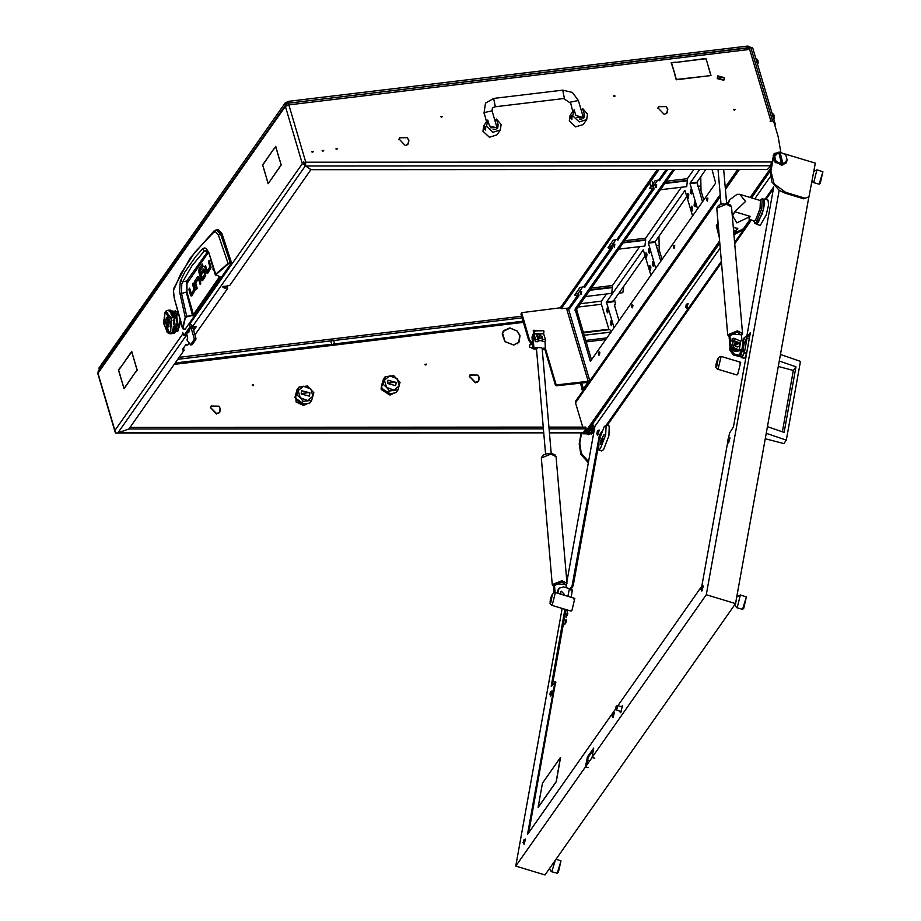<?xml version="1.0" encoding="UTF-8"?>
<svg xmlns="http://www.w3.org/2000/svg" width="921" height="921" viewBox="0 0 921 921"><rect width="100%" height="100%" fill="white"/><g stroke="black" fill="none" stroke-linecap="round" stroke-linejoin="round"><path stroke-width="1.38" d="M185.593 345.076L187.516 345.076L189.116 343.222M185.651 344.995L188.08 344.696L185.869 344.696L182.37 349.669L183.417 350.084L183.152 348.552M733.68 109.795L735.234 109.611L733.761 109.208L734.659 110.462M337.477 148.718L335.923 148.914L337.477 148.718M336.902 149.57L335.912 148.88M313.313 151.631L311.759 151.815L313.313 151.631M312.737 152.483L311.747 151.792M323.674 150.388L322.12 150.572L323.674 150.388M323.098 151.24L322.108 150.549M440.768 116.645L441.758 117.335M440.779 116.679L442.333 116.483L440.779 116.679M252.216 385.105L253.77 384.92L252.296 384.529L253.194 385.772M424.811 364.325L425.801 365.015M426.377 364.163L424.823 364.348L426.377 364.163M613.374 95.911L614.929 95.726L614.848 96.314L613.374 95.888L614.353 96.578M310.987 169.602L229.766 285.36L222.686 286.915L224.321 288.054L226.992 288.043L226.704 286.35L227.533 288.169M223.458 286.316L226.704 286.35M407.439 138.081L408.636 140.165L408.153 143.618L405.562 145.46L408.383 143.791L408.889 140.13L407.439 138.081M408.417 143.169L408.061 144.183M666.344 106.951L667.541 109.023L667.057 112.489L664.455 114.319L667.288 112.65L667.794 109L666.344 106.951M667.322 112.028L666.965 113.041M219.866 411.595L219.509 412.608M219.071 406.368L220.073 408.602L219.589 412.055L216.919 413.644L219.82 412.217L220.338 408.567L218.933 406.575M478.77 380.465L478.413 381.478M477.976 375.227L478.978 377.46L478.494 380.914L475.823 382.503L478.724 381.075L479.242 377.426L477.838 375.434M517.452 331.583L519.72 335.486L518.834 341.864L513.883 345.041L519.064 342.025L519.985 335.463L517.452 331.583M519.513 340.643L518.765 342.428M530.036 344.661L529.471 346.964L533.708 348.955M667.057 112.489L666.136 113.72M658.285 106.951L659.125 106.272M658.124 107.63L658.78 106.675L666.332 106.594L658.55 106.514L658.285 107.699L658.78 106.675M408.153 143.618L407.232 144.862M399.38 138.092L400.221 137.402M399.219 138.772L399.875 137.816L407.427 137.724L399.645 137.655L399.38 138.829L399.875 137.816M747.15 48.214L747.794 47.282L747.944 49.642L288.826 104.856L305.795 162.165L771.326 161.969L770.877 165.757L767.377 169.487L311.079 169.671L305.473 165.757L303.642 161.601L304.241 164.537L305.427 165.838L192.742 326.264L189.473 323.19M592.514 432.433L593.711 430.637M502.601 333.367L505.088 341.541L513.63 345.076L504.904 341.703L502.198 333.932M502.406 333.034L503.384 331.007L509.935 327.899L517.441 331.226L509.969 328.152L503.614 331.169L502.67 333.137L503.614 331.169M216.665 413.667L210.495 407.404L216.481 413.943M470.228 375.112L477.78 375.02L469.998 374.951L469.56 376.056M475.57 382.537L469.399 376.263L475.374 382.802M211.323 406.253L218.876 406.161L211.093 406.08L210.656 407.197M583.258 432.755L592.456 432.513L593.895 430.015M588.392 431.891L590.211 432.513M592.733 423.729L593.066 425.652M583.292 389.422L581.485 389.641L582.314 389.456L580.368 382.86M584.478 432.939L584.098 431.661M582.751 427.102L575.556 402.834L575.786 400.957L720.199 194.527M676.002 62.352L706.004 58.483L707.293 62.812L705.82 58.76L676.002 62.352M675.012 75.418L676.475 79.471L706.372 76.144L676.29 79.759L675.012 75.418M675.197 75.131L671.225 62.663L675.669 62.121L671.559 62.881L675.197 75.131M706.626 76.109L710.736 75.349L707.374 63.065L711.07 75.58L706.626 76.109M664.191 114.354L657.962 107.838L664.191 114.354M405.286 145.495L399.058 138.967L405.286 145.495M771.74 163.938L771.326 161.969M771.798 120.996L770.037 121.204L772.627 120.893L773.744 121.641L778.141 136.481L780.743 152.023M770.877 121.019L748.923 46.902L747.794 47.282M543.39 428.818L128.928 428.99L118.325 432.732L543.712 432.548M548.939 427.114L585.825 427.102L586.101 428.795L583.062 432.812L549.423 432.835M586.101 428.795L549.077 428.818M194.941 334.922L227.579 288.457L226.992 288.043M543.252 427.125L130.057 427.298M183.267 348.391L183.958 350.21M195.114 326.264L193.191 329.004M263.936 169.602L268.126 183.337L269.611 181.575L268.115 183.716L264.051 169.591M274.297 148.684L275.724 146.289L279.811 160.519L275.713 146.669L274.297 148.684M120.006 367.974L118.671 370.242L122.689 384.218L118.51 370.115L120.006 367.974M122.758 384.471L124.059 388.432L135.537 372.084L124.047 388.812L122.884 384.46M132.946 355.725L131.645 351.764L120.167 368.101L131.657 351.385L132.946 355.725M132.935 356.105L137.194 370.081L135.698 372.211L137.033 369.954L133.05 356.082M279.892 160.772L281.262 164.986L269.692 181.46L281.101 164.859L280.007 160.761M263.947 169.234L262.577 165.02L274.136 148.546L262.738 165.147L263.947 169.234M190.071 326.725L184.016 335.336L185.743 335.129L191.798 326.518L190.071 326.725L189.45 323.236M304.241 164.537L302.33 163.719L285.36 106.41L97.971 373.189L114.941 430.487L183.037 333.563L182.692 332.423L184.016 335.336M583.281 432.939L582.705 433.768L590.154 433.768L590.741 432.939M310.999 169.706L305.427 165.838M193.629 330.489L196.346 326.518L192.742 326.264M187.205 335.797L186.054 335.797L117.876 432.835L115.609 433.066L115.125 432.041L97.845 373.684L98.236 371.244L97.845 373.684M183.763 348.645L184.004 350.498L128.882 428.967L117.876 432.835M184.05 350.337L183.417 350.084M521.597 316.214L179.169 357.394M522.092 317.895L177.822 359.294M748.923 46.902L750.765 47.339L772.558 120.904M532.66 344.362L529.287 339.4L521.643 312.645L560.854 307.695M210.828 406.518L211.657 405.839M219.589 412.055L218.668 413.299M469.733 375.377L470.562 374.697M478.494 380.914L477.573 382.157M518.834 341.864L517.349 343.729M503.108 331.422L504.524 330.121M593.262 431.719L590.154 433.768M582.705 433.768L582.544 432.812M581.635 382.71L583.477 388.938L588.047 382.031M588.128 382.307L556.491 385.738L555.375 384.99L555.962 384.161L545.324 348.253M555.962 384.161L557.067 384.909L556.491 385.738M589.106 381.144L557.067 384.909M583.477 388.938L582.314 389.456M555.375 384.99L544.737 349.082M532.775 345.732L528.712 340.229L520.975 314.119L521.643 312.645M184.488 335.359L186.054 335.797M286.788 103.52L285.637 104.476L285.36 106.41L288.826 104.856L287.617 103.29L746.735 48.065L747.944 49.642M725.264 187.32L737.779 169.499M586.263 432.939L719.785 242.868M751.409 197.842L770.543 170.592M584.536 433.146L719.612 240.865M750.097 197.451L771.096 167.564M286.742 103.532L286.512 104.66L287.617 103.29M117.669 432.905L118.325 432.732M210.759 407.496L210.402 408.015M469.664 376.355L469.307 376.873M399.323 139.059L398.954 139.578M658.227 107.93L657.859 108.448M114.941 430.487L115.125 432.041M589.256 430.487L591.743 431.189M592.733 431.189L593.389 431.189M594.552 428.518L594.379 427.816M589.808 431.189L588.876 432.513M219.647 276.576L193.145 314.855L186.733 316.387L181.402 293.154L181.794 283.875L182.68 281.826L186.79 281.032L207.904 251.306M180.654 280.203L182.68 281.826L192.005 265.72L204.439 250.857L202.551 249.027L195.897 256.291L184.948 271.879L180.228 281.296L179.618 291.819L185.259 317.25L182.45 328.337L174.196 297.897L173.539 290.599L180.735 273.813L194.93 252.216L213.73 232.276L215.572 231.701L218.392 234.97L221.926 233.6L231.539 262.704L185.259 329.188L183.797 329.165M214.777 230.549L218.093 229.387L221.926 233.6M183.026 328.878L185.259 329.188M210.978 267.677L208.86 270.67L207.133 270.878L205.521 265.559L204.715 266.699L205.82 266.56M207.72 270.809L208.307 272.524M198.971 277.129L196.3 281.976L194.573 282.229L194.826 284.094L195.931 283.967M195.068 290.299L192.915 293.269M191.81 293.431L192.397 295.146M204.83 271.384L203.691 271.499L201.434 274.7L200.743 272.374L203.76 269.013L205.441 273.433L205.395 276.645M204.243 269.646L202.689 272.904M202.505 278.223L203.081 279.961M202.862 265.662L200.433 270.164M216.09 229.813L220.522 233.888L230.285 262.681L231.539 262.704M218.392 234.97L228.109 263.348L230.285 262.681L230.204 263.314L231.516 263.337M228.558 263.774L228.109 263.348L215.261 274.539L220.027 276.703L215.905 274.688L228.558 263.774L230.204 263.314M183.947 329.165L182.968 328.67L185.42 316.997L193.64 315.224L220.027 276.703M207.973 271.649L206.246 271.856L207.075 273.376L207.812 273.215L210.978 267.631L209.136 260.401L208.33 261.541L209.435 261.414M206.246 271.856L204.715 266.699M208.894 270.636L207.167 270.843L209.85 267.021L210.944 266.883M210.897 266.583L209.861 266.699L208.33 261.541M212.67 266.273L210.472 259.054M213.073 267.597L213.039 269.692L213.937 270.475M199.558 278.844L198.383 279.017L195.689 282.839L197.209 288.319L196.415 289.459L194.826 284.094M199.558 278.879L198.452 279.005M196.737 280.318L195.01 280.525L194.573 282.229M195.01 280.525L197.67 276.737L198.637 276.622M198.418 278.982L200.03 284.301L200.836 283.161L199.304 278.004L198.476 276.473L197.67 276.737M198.499 279.144L199.604 279.017M192.063 294.271L190.336 294.478L191.165 296.009L191.902 295.837L195.068 290.253L193.226 283.035L192.431 284.175L193.525 284.036M190.336 294.478L188.805 289.321L189.91 289.182M188.805 289.321L189.611 288.181L191.234 293.5L193.951 289.643L195.033 289.516M192.984 293.258L191.257 293.465M194.999 289.206L193.951 289.332L192.431 284.175M205.602 274.147L204.554 274.274L203.771 271.66L204.876 271.534M200.743 272.374L202.47 272.167M203 269.162L203.817 269.059M205.176 275.932L203.449 276.139L204.14 278.453L205.682 275.195M203.449 276.139L205.636 274.435M201.952 278.269L203.414 278.096L201.952 278.269L203.011 276.761L203.702 279.075L202.539 280.732M202.793 279.201L201.066 279.408L201.826 280.813M201.066 279.408L198.994 272.397L200.087 272.259M200.824 268.552L199.097 268.759L198.994 272.397M199.097 268.759L202.39 264.074L203.081 266.388L199.811 271.039L201.929 278.292M174.253 298.128L173.378 292.222L173.931 288.077L189.922 258.329L214.098 230.872L213.73 232.276M173.931 288.077L173.885 288.987M182.968 328.67L174.196 297.897M215.905 274.688L208.825 252.607L215.238 274.78L216.113 275.344M179.894 293.787L186.284 292.222L192.593 315.753M204.83 271.361L203.771 271.66M208.825 252.607L205.924 248.233L204.209 248.002L202.551 249.027M193.64 315.224L186.998 291.899L186.986 283.553L208.227 252.63L204.439 250.857L206.765 249.982L208.676 253.194M187.757 281.768L186.79 281.032L186.284 292.222L186.998 291.899M186.629 333.863L187.711 337.477L186.998 339.964L190.543 344.822L194.147 339.676L194.193 338.421L191.004 327.646M190.543 344.822L192.259 344.615L195.874 339.469L194.147 339.676M194.193 338.421L195.92 338.214L192.374 326.241M195.92 338.214L195.874 339.469M717.931 78.17L723.975 77.433L717.931 78.17M724.251 77.594L723.894 80.185L717.355 78.423L717.712 75.833L724.251 77.594M717.643 75.948L717.206 78.63L723.825 80.277M539.418 337.926L539.913 333.828L539.418 337.926M539.821 333.632L541.836 337.708L539.222 338.537L537.208 334.461L543.62 333.575L545.451 339.642L545.071 341.541L542.285 341.507L542.17 336.948M537.714 338.352L538.935 338.951L541.686 337.915M543.62 333.575L544 331.514L543.171 330.524L535.17 330.662L533.892 333.736L535.723 339.803L535.343 341.714L533.271 330.57M537.806 341.587L538.278 339.757L536.828 336.188L537.208 334.461M542.216 336.43L542.423 341.587M543.298 330.708L535.285 330.846M542.791 330.535L540.293 330.57M538.382 340.666L541.767 340.425L542.285 341.507L541.652 340.597L538.382 340.862M535.723 330.651L533.938 330.179L533.201 331.042L535.331 341.334L533.777 333.552L535.17 330.662M542.078 340.839L542.745 340.666M543.171 330.524L543.851 330.938M189.219 330.19L188.851 332.377L187.7 332.331M188.575 332.619L189.427 329.891M302.376 393.394L309.283 392.553L302.376 393.394M309.859 392.864L309.41 396.099L301.225 393.912L301.674 390.677L309.859 392.864M388.685 383.009L395.581 382.18L388.685 383.009M396.157 382.491L395.708 385.726L387.534 383.527L387.983 380.292L396.157 382.491M307.649 403.502L303.757 405.505L296.078 402.028L295.699 394.257M307.027 403.605L304.483 404.48L295.457 398.091M393.946 393.117L390.055 395.132L381.294 389.641L382.019 388.604L390.78 394.096L393.336 393.232M381.996 383.873L381.041 388.8L381.962 388.685M381.041 388.8L381.755 387.706M386.555 387.35L393.969 390.17L399.254 385.818L397.135 378.669L389.721 375.849L384.425 380.189L386.555 387.35L383.148 384.345L385.266 376.677L393.739 375.653L400.094 382.307L397.976 389.974L389.502 390.988L386.555 387.35M385.266 376.677L383.378 379.36L381.271 387.027L384.218 390.665L387.626 393.681L391.632 393.486L396.088 392.657L397.976 389.974M387.626 393.681L389.502 390.988M381.271 387.027L383.148 384.345M300.246 397.734L307.66 400.543L312.956 396.203L310.838 389.042L303.423 386.233L298.128 390.573L300.246 397.734L296.85 394.718L298.968 387.05L307.441 386.037L313.796 392.68L311.678 400.347L303.205 401.372L300.246 397.734M298.968 387.05L297.08 389.733L294.962 397.4L297.92 401.049L301.317 404.054L305.335 403.859L309.79 403.041L311.678 400.347M301.317 404.054L303.205 401.372M294.962 397.4L296.85 394.718M582.533 114.503L583.695 115.505L583.292 118.003M583.695 115.505L584.421 114.469L583.972 117.704L575.798 115.505L574.082 109.726L572.77 115.873L579.148 121.906L586.677 119.603L587.448 114.112L582.705 108.678L581.37 110.589M571.331 115.862L571.86 119.592L572.045 116.909L571.239 115.862L570.882 118.567L571.688 119.615M573.541 110.382L570.053 115.344L569.282 120.847L575.648 126.879L583.189 124.577L586.677 119.603M584.421 114.469L582.705 108.678M496.235 124.888L497.398 125.889L496.995 128.387M497.398 125.889L498.123 124.853L497.674 128.088L489.488 125.889L487.773 120.098L486.472 126.258L492.839 132.29L500.379 129.988L501.139 124.485L496.407 119.062L495.072 120.962M485.033 126.246L485.563 129.965L485.747 127.282L484.941 126.246L484.584 128.94L485.39 129.988M487.244 120.755L483.744 125.728L482.984 131.219L489.35 137.264L496.88 134.95L500.379 129.988M498.123 124.853L496.407 119.062M496.903 127.179L492.079 110.865L484.124 112.546L486.472 121.848M176.084 330.973L177.707 331.491L180.643 322.223M177.707 331.491L180.528 321.82M177.995 312.783L175.232 310.861L173.77 311.747M178.064 313.048L175.232 310.861M177.385 315.017L177.523 314.165L174.748 313.036M176.728 329.488L177.442 329.614M176.717 329.534L177.396 329.626L180.009 323.685M179.514 321.187L178.467 327.911M175.37 312.749L174.725 313.002M179.825 323.628L179.491 321.026M176.809 329.223L178.225 328.279L176.487 313.854L174.898 313.278M164.974 312.53L163.627 322.718L167.219 332.193L170.707 331.894L171.179 317.446L164.974 312.53M166.206 310.907L165.481 311.735M167.91 332.838L170.109 333.828M171.041 333.46L169.971 333.678L170.834 333.736M171.133 333.367L171.905 332.631M174.76 332.757L175.404 331.756M174.23 332.965L174.771 332.654M174.368 333.103L173.413 333.437M175.128 332.412L175.404 331.825M172.929 333.494L174.046 333.229M174.219 333.011L174.771 332.711M176.371 329.188L176.026 330.432L176.348 329.073M174.173 332.78L173.562 333.252L174.173 332.723M172.791 312.161L172.561 311.01M173.355 312.541L172.688 311.586L173.39 312.772L173.252 311.298M172.941 313.543L172.768 312.058M173.482 314.003L172.872 312.818L173.505 314.234L173.459 312.633M173.033 315.166L172.941 313.416M173.539 315.707L172.998 314.326L173.539 315.938L173.585 314.119M173.493 317.607L173.033 316.064L173.482 317.757M172.089 311.655L171.145 310.469L171.962 311.079M172.273 312.887L172.077 311.563M172.895 317.676L172.434 316.133L172.883 317.826M172.4 314.395L172.262 312.772M171.594 312.311L171.271 311.16M171.743 313.681L171.571 312.207M172.342 315.857L172.296 314.28M174.138 313.393L174.034 312.403M174.679 313.854L174.069 312.668L174.771 313.785M174.23 315.028L174.138 313.278M174.737 315.569L174.196 314.176L174.737 315.788L174.783 313.98M173.839 320.934L173.39 319.955L173.873 320.761M173.459 323.052L173.528 324.745L173.39 322.903M174.53 319.483L174.173 317.837L174.506 319.645M174.138 315.592L174.219 314.878M170.42 310.458L169.717 310.193L170.431 310.504M170.189 311.367L169.349 310.676L170.166 311.298M169.637 310.112L168.992 310.193L169.936 310.838L169.499 310.124M170.397 312.449L170.074 311.31M170.949 312.829L170.673 311.229M168.52 310.342L167.818 310.342L168.508 310.319M168.854 310.204L167.714 310.354M168.739 310.711L169.452 311.31L168.635 310.722M171.018 310.389L170.316 310.124L171.03 310.423M171.72 315.051L171.145 313.75L171.732 315.281L171.732 313.566M175.036 328.555L174.748 329.891L175.002 328.429M174.081 330.202L173.678 331.33L174.057 330.086M175.876 326.402L176.026 327.439M176.659 321.625L176.245 320.646L176.694 321.464M174.656 326.851L174.472 328.348L174.61 326.702M176.625 321.302L176.383 319.599L176.59 321.441M173.839 328.693L173.539 330.04L173.804 328.567M174.656 322.903L174.265 321.913L174.691 322.73M174.829 315.845L175.289 317.388L174.84 315.696M174.633 322.58L174.437 320.865L174.587 322.718M175.013 323.881L175.013 325.55L174.955 323.743M172.331 333.563L173.229 333.448M171.133 333.701L172.031 333.586M173.378 333.414L172.78 333.483M172.308 333.321L172.975 332.918L172.308 333.31M173.102 331.951L173.551 330.938L173.113 332.032M170.489 333.747L171.122 333.414M167.115 310.423L166.16 310.93M172.929 310.953L177.223 321.084L175.888 331.272M175.508 331.859L175.485 331.203M173.229 321.13L173.148 320.554M174.057 326.92L174.23 327.657M174.265 327.795L174.403 328.498M176.095 327.289L176.21 328.279M176.452 326.633L176.625 327.369M176.233 328.406L176.441 329.614M175.255 326.771L175.427 327.508M174.437 328.624L174.553 329.281M175.462 327.646L175.865 329.868M174.576 329.407L174.783 331.295M175.393 331.307L174.599 326.656M174.737 316.317L174.737 315.707M175.335 316.076L175.335 314.924M173.263 326.287L174.207 332.147M171.145 313.75L170.972 312.933M171.087 314.234L171.133 313.635M171.743 315.822L171.732 315.189M172.929 316.525L172.929 315.04M173.206 328.636L173.609 332.239M173.079 328.026L173.229 328.774M176.694 314.061L177.419 314.844M172.791 329.66L173.01 332.205M172.354 331.076L172.411 332.389M169.004 326.437L167.185 317.538L166.505 318.01L168.313 326.909L169.004 326.437M167.231 317.538L166.586 317.998L168.359 326.909M168.992 332.539L170.581 331.479L171.536 319.645L166.597 311.897L165.009 312.956L164.065 324.802L168.992 332.539L170.5 331.491L171.444 319.645L166.597 311.897M167.864 315.938L171.007 326.92L167.898 313.693L166.885 314.326L171.018 326.817M167.898 313.727L166.966 314.326L167.864 316.202M164.571 317.618L167.691 330.708M167.737 328.244L164.502 317.526L167.599 330.754L168.624 330.121L167.645 328.509M567.394 612.016L566.116 617.231L567.394 612.016M566.093 619.257L564.815 624.473L566.093 619.257M739.793 363.024L740.691 362.333L737.756 374.294L736.869 374.985L717.355 369.102L718.253 368.412L721.178 356.45L719.681 356.554L717.597 359.225L716.158 363.553L715.87 367.467L717.355 369.102M573.933 599.145L574.831 598.454L571.895 610.416L571.008 611.107L551.506 605.224L552.393 604.533L555.317 592.571L553.82 592.675L551.737 595.346L550.298 599.675L550.01 603.589L551.506 605.224M808.811 196.91L735.58 603.623L544.99 874.95L515.737 866.12L585.422 766.905L587.448 756.832L588.335 757.097L593.481 749.775L587.552 758.213M620.121 711.265L620.259 712.785L620.777 712.382L622.446 705.555L621.479 706.741M592.364 432.997L588.266 434.712L586.585 433.768M515.737 866.12L562.132 608.436M566.127 586.216L566.3 585.272M566.91 581.83L594.275 429.877M592.053 757.465L585.48 766.825L592.053 757.465L594.736 758.167M594.713 758.259L592.111 757.373L593.688 748.025L587.448 756.832M588.105 767.619L585.48 766.825M597.925 448.458L573.334 585.019L572.897 586.24L572.01 585.975L599.421 434.977L601.747 431.65M600.561 434.873L600.135 436.197M600.308 435.242L599.421 434.977M779.603 152.322L774.388 153.45L773.801 154.279L770.336 171.755L771.844 181.898L779.143 190.325L706.326 594.782L592.111 757.373M594.598 428.104L594.897 426.435L720.222 248.014M754.76 198.855L770.278 176.763M728.407 438.477L729.639 432.835L733.427 426.849L750.385 332.642L747.392 336.303M727.74 442.184L701.802 586.251L617.922 705.67M615.504 709.112L527.503 834.391L554.903 682.196L551.61 686.272M564.78 609.921L551.265 686.168M572.01 585.975L570.18 588.577M606.271 425.203L721.385 261.345M734.624 242.476L750.569 219.785M765.006 199.235L773.709 186.836L746.827 336.177M748.278 336.568L750.166 333.886M773.341 188.897L765.892 199.512M751.455 220.05L734.751 243.846M721.5 262.704L607.158 425.479M571.066 588.841L572.897 586.24M552.381 685.189L565.839 610.439M555.651 682.07L528.758 832.596M620.95 712.117L621.007 711.53M622.366 707.006L622.642 706.488M588.335 757.097L587.909 758.317L587.022 758.052M586.827 764.315L587.909 758.317M779.143 190.325L785.164 193.214L803.791 198.844L808.96 196.703L815.327 163.109L784.761 153.888M735.58 603.623L706.326 594.782M808.96 196.703L803.791 198.844M585.422 766.905L588.082 767.711M593.55 426.032L594.897 426.435M774.388 153.45L770.923 170.926L774.066 183.889L785.751 192.385L804.367 198.015M588.554 461.663L581.255 453.224L579.746 443.093L581.588 432.812M588.358 462.745L580.771 454.26L579.159 443.922L581.163 432.812M555.351 860.191L552.07 870.875L551.172 871.565L549.515 868.515M560.958 860.847L558.345 872.337L557.217 873.246L560.958 860.847L556.042 859.224M551.172 871.565L557.217 873.246M590.188 427.356L591.386 428.76L591.858 426.181L591.029 426.17M591.178 425.939L593.078 428.679M591.535 434.171L592.675 432.548L589.003 433.595M580.898 432.812L581.024 433.561M785.625 154.74L779.88 151.93L785.625 154.74M774.906 154.221L773.663 156.351L774.906 154.221L778.729 152.253L774.63 156.282L774.25 155.522M782.931 164.56L787.064 159.897L786.499 162.372L782.631 164.974L779.58 152.345L778.752 152.368M782.631 164.974L781.238 165.066L775.781 161.854L775.194 162.683L785.912 163.201L786.499 162.372M775.781 161.854L775.689 160.68L781.526 164.652M786.004 155.499L787.064 159.897M782.965 163.926L780.122 152.149M775.194 162.683L773.663 156.351M775.689 160.68L774.63 156.282M778.729 152.253L781.572 164.019M733.968 353.894L733.243 354.93L729.536 349.566L730.261 348.529L733.968 353.894L740.76 355.782M733.243 354.93L741.336 357.026M729.536 349.566L729.973 347.125M746.954 336.165L749.164 336.833L749.234 338.79L747.023 338.122L746.678 336.28M741.992 357.647L744.41 352.616L746.632 353.296L749.234 338.79M746.632 353.296L744.882 358.165L742.153 357.889M744.41 352.616L747.023 338.122M735.384 350.797L736.109 350.855M737.882 350.982L733.358 350.625M732.253 350.233L735.131 351.638L738.147 351.005M735.775 345.018L739.298 343.165L737.744 342.071L735.775 345.018M739.367 343.257L739.54 346.089L737.399 346.998M735.453 346.1L734.9 342.842L737.629 342.036M734.762 343.073L734.463 345.594M742.303 348.472L743.374 349.6L742.245 350.993L731.355 347.678L732.794 347.47L738.93 350.084L741.44 349.612L742.291 348.622L743.328 341.242L742.476 340.494L740.392 340.989L733.968 338.283L732.253 338.675L731.907 341.115L733.634 340.632L737.94 342.128M739.54 346.089L736.915 346.849L733.035 344.88L731.389 345.03L730.986 347.631L742.13 351.154L743.074 350.797M741.209 349.439L739.137 349.945L732.702 347.229L730.986 347.631M742.061 348.449L743.097 341.069M743.995 344.293L742.856 344.592M742.879 344.408L744.053 344.212L744.295 343.096L743.224 341.956M732.345 344.949L732.989 342.278M736.892 341.921L731.907 341.115M733.07 342.163L732.057 341.449L733.162 342.036L732.46 344.753M732.828 341.795L733.058 340.758M743.028 340.655L743.328 341.242M742.291 348.622L741.44 349.612M740.829 354.942L741.831 351.926L740.829 354.942M740.726 354.504L741.647 352.006L740.726 354.504M741.647 352.006L743.949 350.74L744.018 352.605L741.877 357.613L740.657 355.287M741.877 357.613L744.352 352.708L743.949 350.74M743.443 340.448L744.433 337.431L743.443 340.448M743.328 340.01L744.26 337.512L743.328 340.01M744.26 337.512L746.563 336.246L746.632 338.111L744.295 343.061M744.479 343.119L746.966 338.214L746.563 336.246M563.848 595.139L564.504 594.448L561.315 591.178L560.636 591.743L560.912 594.252M557.758 593.297L559.001 588.174L563.583 586.861L569.351 588.6L572.217 591.213L571.124 597.338M560.636 591.743L560.532 594.137M567.854 610.163L567.163 610.842L564.953 610.174L565.644 609.495M569.926 588.795L571.953 589.118L572.114 590.499M558.425 589.555L557.24 593.147M557.7 590.58L559.001 588.174M557.389 592.318L557.101 593.101M563.675 595.093L564.504 594.448M565.241 609.368L564.665 609.886L563.917 608.977M564.665 609.886L565.586 609.472M616.828 705.751L617.6 705.567L617.012 708.951L616.241 710.091L615.493 709.02L616.69 705.797L615.688 709.515M778.28 366.477L793.361 370.495L782.332 431.765M765.27 438.73L783.852 443.611L786.327 440.088L800.499 361.331L780.444 354.458M767.435 426.711L784.162 432.386L795.974 366.765L779.247 361.09M786.327 440.088L766.237 433.342M795.974 366.765L793.361 370.495M755.899 223.619L756.417 224.264L762.22 213.914L764.614 203.794L764.05 198.948L763.267 199.201M756.417 224.264L760.309 225.438L766.122 215.088L768.517 204.969L767.953 200.133L764.05 198.948M739.839 194.354L760.378 200.559L760.032 208.618L755.681 219.785L754.241 220.89L749.072 219.336L749.107 217.805L750.396 216.4L736.777 222.859L732.621 215.71L734.774 211.692L745.55 201.526L739.839 194.354L737.042 194.366L729.869 199.627L728.131 204.013M733.335 227.556L737.882 228.385L735.683 231.539L733.692 231.666M733.841 233.404L743.351 228.903L749.89 219.578M753.885 220.787L754.771 223.273L756.498 221.938L761.736 208.549L762.151 198.867L760.021 200.444M754.771 223.273L756.555 223.815L758.282 222.479L763.509 209.079L763.923 199.408L762.151 198.867M733.956 234.728L742.407 230.25L743.316 228.949M733.853 233.508L743.282 229.007M733.565 230.204L735.844 230.63L737.537 228.235M717.77 219.635L718.058 222.94M733.991 235.12L734.44 234.694M734.014 235.362L734.555 234.682M717.102 224.551L719.243 236.651M716.952 224.759L716.365 225.576L719.37 238.055M717.977 223.308L719.048 234.314M717.827 223.515L717.24 224.344L719.174 235.903M718.092 223.308L718.806 231.551M718.081 223.147L718.967 233.462M718.242 225.023L718.426 227.199M718.115 223.538L718.702 230.446M604.314 426.561L599.007 440.215L598.604 450.012L600.4 448.608L605.707 434.965L606.11 425.157L604.314 426.561M598.604 450.012L601.793 450.979L603.589 449.575L608.896 435.921L609.299 426.124L606.11 425.157M602 441.424L602.541 439.121L602 441.424M604.118 434.39L600.446 440.894L604.326 434.447M600.837 442.356L600.239 444.394L600.837 442.356M601.01 443.093L601.344 441.194L601.068 443.116M603.094 438.661L602.426 441.147L603.151 438.684M600.607 443.22L600.757 442.207L600.457 443.174M601.92 440.952L602.357 439.939L601.92 440.952M612.419 715.03L612.58 713.464L612.419 715.03M612.58 713.464L614.319 712.509L613.167 717.321L611.855 715.893M612.914 717.62L614.422 712.612M588.818 429.313L590.752 430.706L593.884 429.75M589.854 427.828L591.27 429.163L593.112 428.645L591.236 425.859M593.147 425.721L593.631 426.204M594.39 428.012L594.736 429.221L593.746 430.165L594.39 428.449M592.433 431.5L590.856 430.867L593.608 430.303L592.525 431.834M593.561 430.786L594.736 429.221M589.774 432.398L591.535 432.778M587.61 431.028L589.106 432.179M588.738 429.416L590.856 430.867M590.614 430.798L588.853 430.418L588.623 429.577M587.955 431.696L588.853 430.418M686.076 305.956L686.41 304.506L686.076 305.956M685.777 306.785L686.237 304.39L685.777 306.785M686.237 304.39L687.975 303.423L686.813 308.247L685.5 306.808M686.559 308.535L688.068 303.539M727.993 440.307L728.327 438.857L727.993 440.307M727.694 441.147L728.154 438.741L727.694 441.147M728.154 438.741L729.893 437.786L728.741 442.598L727.417 441.171M728.476 442.897L729.996 437.889M550.205 693.409L550.539 691.959L550.205 693.409M549.906 694.25L550.367 691.844L549.906 694.25M550.367 691.844L552.105 690.888L550.942 695.712L549.63 694.273M550.689 696L552.197 690.992M813.819 171.467L816.892 169.844L813.968 181.805L813.082 182.496L812.126 180.861M822.867 171.79L820.254 183.279L819.126 184.188L822.867 171.79L816.892 169.844M813.082 182.496L819.126 184.188M813.151 175.163L813.623 172.549M735.729 602.795L736.788 596.923L740.346 595.024L737.422 606.997L736.524 607.687L734.866 604.637M746.321 596.969L743.696 608.47L742.568 609.368L746.321 596.969L740.346 595.024M736.524 607.687L742.568 609.368M736.616 597.856L735.891 601.885M701.318 588.473L701.652 587.034L701.318 588.473M701.019 589.313L701.48 586.907L701.019 589.313M701.48 586.907L703.218 585.952L702.055 590.775L700.743 589.336M701.802 591.063L703.31 586.055M523.531 841.587L523.681 840.021L523.531 841.587M523.681 840.021L525.431 839.054L524.268 843.878L522.955 842.439M524.014 844.166L525.523 839.169M597.176 432.502L597.338 430.936L597.176 432.502M597.338 430.936L599.076 429.98L597.764 435.207L599.18 430.084M560.486 757.511L556.134 781.676L538.037 807.406L542.446 783.195L560.486 757.511M560.578 757.546L556.319 781.733L538.186 807.383M729.812 333.955L728.937 335.198L729.962 347.044L730.837 345.801L729.812 333.955L741.451 334.807L741.958 340.632M736.178 349.554L734.705 349.439L733.83 350.682L738.308 351.016L738.838 350.268M730.837 345.801L731.101 346.849M732.402 348.529L734.705 349.439M740.185 350.625L738.308 351.016M733.83 350.682L729.962 347.044M566.254 587.667L565.989 584.593L554.35 583.741L553.475 584.985L554.131 592.56M555.11 592.514L554.35 583.741M541.56 347.827L538.497 347.608M532.902 335.854L532.027 337.086L533.466 333.241L532.902 335.854L533.858 346.849L534.825 347.758L537.38 347.528M537.415 347.954L536.552 349.197M551.219 453.546L542.078 348.288L545.37 348.173L544.956 341.541M536.506 349.186L533.95 349.001L532.983 348.092L533.858 346.849M544.622 348.944L542.227 349.612M544.541 336.672L543.874 334.553M532.027 337.086L532.983 348.092M287.859 103.256L747.679 47.811M617.922 239.944L654.014 188.989L653.553 186.042L657.721 180.125L653.15 186.629M584.662 287.306L612.223 248.486L611.797 245.504L615.953 239.575L611.383 246.08M569.627 308.512L578.987 295.802L578.526 292.855L582.694 286.938L578.123 293.431M567.727 308.236L566.887 309.421M99.295 369.747L99.031 367.94L285.257 102.818L288.722 101.264L747.84 46.05L749.798 46.879M333.747 343.994L332.366 344.972L334.404 344.373L333.747 343.994M332.262 344.903L333.77 343.66L334.461 344.258M652.39 185.075L650.997 186.054L653.047 185.443L652.39 185.075M650.894 185.984L652.413 184.73L653.093 185.328M659.689 180.493L667.679 169.522M611.659 246.137L609 246.252M653.426 186.675L650.756 186.802M612.223 248.486L611.107 247.737L583.661 286.811L584.777 287.559M653.979 189.024L652.874 188.287L616.932 239.46L618.037 240.197M666.056 169.522L658.688 180.009L659.804 180.746M712.002 169.51L715.64 183.164L590.384 361.389L575.049 309.088L673.09 169.522M591.489 359.915L576.742 310.135L575.015 310.342M575.049 309.088L576.776 308.88L674.679 169.522M576.776 308.88L576.742 310.135M750.96 47.984L752.756 48.26L751.099 48.468M774.941 125.682L775.217 124.059L752.756 48.26M578.952 295.837L577.847 295.1L568.706 308.121L569.811 308.857M578.4 293.488L575.729 293.615M568.706 308.121L561.223 308.639L658.941 169.533M560.808 307.234L657.26 169.533M575.015 294.616L575.257 295.411L577.847 295.1M575.257 295.411L574.681 295.1L579.919 287.64L583.661 286.811M608.286 247.265L608.516 248.06L611.107 247.737M608.516 248.06L607.952 247.749L613.19 240.289L616.932 239.46M650.042 187.815L650.284 188.598L652.874 188.287M650.284 188.598L649.708 188.287L651.239 186.111M658.688 180.009L654.946 180.838L652.908 183.74M773.559 118.475L772.915 114.008M774.239 118.015L774.262 115.332L772.546 113.26M757.338 63.733L756.694 59.266M758.029 63.273L758.041 60.59L756.325 58.518M771.775 112.443L773.536 118.418M755.554 57.701L757.327 63.676M612.051 322.223L611.014 320.876L610.554 324.365L611.59 325.712L612.051 322.223M608.251 309.387L607.215 308.04L606.755 311.528L607.791 312.875L608.251 309.387M692.615 207.536L691.567 206.189L691.118 209.677L692.155 211.024L692.615 207.536M688.816 194.699L687.768 193.352L687.308 196.841L688.355 198.188L688.816 194.699M695.574 203.334L694.526 201.975L694.066 205.464L695.113 206.811L695.574 203.334M691.763 190.497L690.727 189.139L690.266 192.627L691.314 193.974L691.763 190.497M650.859 266.986L649.812 265.639L649.351 269.116L650.399 270.475L650.859 266.986M647.049 254.15L646.012 252.803L645.552 256.291L646.588 257.638L647.049 254.15M653.806 262.773L652.77 261.426L652.31 264.914L653.357 266.261L653.806 262.773M650.007 249.936L648.971 248.589L648.511 252.078L649.547 253.425L650.007 249.936M613.398 301.098L613.374 301.731L606.594 302.618L606.617 301.984L613.398 301.098L618.97 293.166M643.272 249.982L650.859 275.391M686.859 196.507L655.153 241.647L660.76 261.288M655.13 242.292L648.361 243.167L648.372 242.534L655.153 241.647M685.028 190.532L692.615 215.94M705.831 169.51L696.909 182.197L702.516 201.849M696.886 182.842L690.117 183.728L690.14 183.083L696.909 182.197M645.103 255.957L619.649 292.187M643.134 250.005L606.617 301.984M606.594 302.618L614.054 327.784M619.004 320.738L614.376 305.139L615.401 304.229L614.583 299.406M684.89 190.555L648.372 242.534M648.361 243.167L655.81 268.333M699.672 169.51L690.14 183.083M690.117 183.728L697.565 208.894M660.472 189.738L686.732 186.572L687.365 180.332L665.215 182.991M618.716 249.188L644.976 246.022L645.609 239.782L623.448 242.442M585.457 296.527L611.717 293.373L612.35 287.122L590.188 289.793M610.98 332.159L584.271 335.244L611.072 332.021M693.904 169.51L687.423 178.732L687.365 180.332M681.471 187.205L645.667 238.182L645.609 239.782M639.715 246.655L612.407 285.533L612.35 287.122M606.455 294.006L601.459 301.109L580.46 303.642M578.066 307.061L601.355 304.252L601.459 301.109M601.355 304.252L609 329.73M611.417 331.537L609.76 329.637L583.454 332.803M700.743 176.751L701.019 190.647L703.794 200.018M623.839 286.235L622.872 292.682L618.912 293.235M658.976 236.202L659.263 250.086L662.038 259.469M583.856 334.173L584.271 335.244M584.305 335.371L584.582 336.625M761.276 183.786L751.605 197.9M719.808 243.167L630.24 370.346M598.5 354.401L598.892 355.138L599.444 353.054L598.558 352.386L598.5 354.401M598.685 352.259L599.076 351.81L599.882 352.858L599.041 355.23M631.841 307.257L632.635 305.507L631.818 305.035L631.841 307.257M631.944 304.909L633.061 305.254L632.301 307.879M673.654 247.968L674.333 245.907L673.573 245.585L673.654 247.968M673.7 245.458L674.736 245.619L674.057 248.44M706.971 200.709L707.547 198.452L706.833 198.234L706.971 200.709M706.96 198.107L707.938 198.153L707.316 201.089M655.752 187.366L656.247 184.983L655.579 184.833L655.752 187.366M655.706 184.707L656.638 184.672L656.063 187.677M613.962 246.782L614.514 244.479L613.823 244.284L613.962 246.782M613.939 244.157L614.906 244.169L614.307 247.127M580.656 294.029L581.301 291.922L580.564 291.635L580.656 294.029M580.679 291.497L581.715 291.635L581.047 294.478M224.045 286.35L224.321 288.054M523.427 322.396L174.242 364.394M549.4 432.548L583.488 432.525M770.877 165.757L305.726 165.953M189.726 324.031L302.33 163.719M175.209 363.024L331.767 344.201M333.644 340.551L334.622 343.855L523.07 321.187M588.139 381.167L566.576 308.374M528.712 340.229L529.287 339.4M521.562 313.29L520.975 314.119M182.795 349.059L182.968 350.084M747.702 47.927L747.357 48.422M575.786 400.957L720.268 195.287M725.322 188.08L738.377 169.499M739.471 169.499L725.449 189.461M720.383 196.668L575.556 402.834M303.953 162.649L305.795 162.165L305.473 165.757M98.236 371.244L286.569 103.739M185.777 317.595L186.882 316.951M207.075 273.376L207.743 273.295M213.684 269.611L213.039 269.692M191.165 296.009L191.844 295.929M200.433 270.083L198.706 270.29M219.774 276.714L220.315 277.256M538.175 339.481L535.654 339.527M545.382 339.365L542.86 339.4M543.632 333.782L540.408 333.839M537.818 333.886L533.904 333.955M538.301 333.667L533.892 333.736M535.619 340.793L535.02 340.805M572.77 111.476L570.421 102.162L578.388 100.493L572.355 92.491L562.673 90.097L493.633 98.397L485.436 103.164L483.928 113.283M570.237 102.899L563.687 98.524L564.308 98.098L562.673 90.097M563.687 98.524L494.646 106.836L495.268 106.399L493.633 98.397M581.922 119.097L579.332 119.005M576.845 117.381L583.246 116.909L583.097 118.567M495.625 129.47L493.034 129.377M490.536 127.754L496.972 127.501M587.955 762.692L587.161 762.45M587.621 759.894L589.521 760.47M566.461 620.8L565.828 622.93M567.773 613.559L567.129 615.688M572.448 584.754L573.334 585.019M555.789 682.461L554.903 682.196M773.813 154.832L773.237 155.649M770.923 170.926L770.336 171.755M785.751 192.385L785.164 193.214M579.159 443.922L579.746 443.093M743.224 349.001L744.099 344.143M739.724 355.633L740.611 350.74M733.933 340.712L734.267 338.387M733.001 347.332L733.323 345.007M739.137 349.945L739.724 345.778M739.897 344.546L740.392 340.989M739.344 349.957L740.611 341.012M731.999 348.23L732.126 347.332M741.463 354.194L740.887 354.021M741.693 353.388L741.129 353.215M744.076 339.699L743.5 339.527M744.295 338.893L743.742 338.721M569.351 588.6L567.946 596.382M615.976 706.856L616.091 708.261L615.976 706.856M734.774 211.692L750.396 216.4M735.257 230.711L735.073 231.758M735.844 230.63L735.683 231.539M601.655 439.248L600.906 439.018M591.973 425.191L593.953 429.67L590.879 430.544L588.933 429.14M589.498 428.346L591.178 429.693L591.604 425.341M716.768 366.27L718.219 358.211L716.768 366.27M550.908 602.38L552.358 594.333L550.908 602.38M716.78 208.134L726.45 204.243L731.55 206.857L742.51 333.517L737.399 330.904L727.74 334.795L716.78 208.134L718.345 205.464L721.868 204.036L727.993 203.978L730.434 205.026L731.55 206.857M729.029 336.269L737.191 332.159L741.486 335.186M550.988 454.041L556.088 456.655L554.972 454.813L552.565 453.777L546.406 453.834L542.883 455.25L541.318 457.933L550.988 454.041M553.613 586.585L552.278 584.582L561.937 580.691L567.037 583.304L556.088 456.655M553.567 586.055L561.718 581.957L566.024 584.973M534.825 347.758L533.95 349.001M543.793 349.727L544.668 348.483M747.84 46.05L748.128 47.029M99.031 367.94L99.48 369.471M285.257 102.818L285.717 104.361M288.722 101.264L289.217 102.956M560.728 306.946L561.223 308.639M589.981 360.859L590.891 360.756M687.492 180.758L664.87 183.475M645.736 240.208L623.114 242.925M612.477 287.559L589.854 290.276M697.934 186.353L700.432 186.03M701.019 190.647L699.258 190.843M656.166 245.792L658.676 245.481M659.263 250.086L657.502 250.293M605.799 339.538L586.147 341.898M666.424 181.264L687.423 178.732M624.668 240.703L645.667 238.182M591.409 288.054L612.407 285.533M583.292 332.274L608.746 329.211M585.721 340.448L606.951 337.892M568.234 308.167L589.624 380.408M543.735 432.835L117.312 433.008M227.337 286.604L227.625 288.308M185.605 335.221L183.878 335.428M192.961 293.292L191.234 293.5M190.405 344.915L192.132 344.707M530.646 343.786L529.529 345.375M535.343 341.714L537.979 341.668M492.079 110.865L492.39 108.056L494.646 106.836M496.799 128.94L496.741 126.58M578.388 100.493L583.246 116.909M167.219 332.193L167.967 332.895M164.871 312.668L165.423 311.816M175.98 331.134L175.439 331.963M566.473 620.742L565.805 622.987M567.785 613.49L567.106 615.746M554.891 681.701L555.777 681.966M743.339 341.15L743.684 342.094M616.241 710.091L621.226 711.588M617.6 705.567L622.584 707.075M726.945 203.794L729.869 199.627M591.812 425.042L593.826 429.831M740.691 362.333L721.178 356.45M574.831 598.454L555.317 592.571M596.601 433.365L597.476 435.103M727.74 334.795L729.075 336.787M741.532 335.716L742.51 333.517M723.722 169.499L726.681 203.76M718.035 169.499L721.039 204.255M566.07 585.503L567.037 583.304M552.278 584.582L541.318 457.933M536.483 348.99L545.577 454.041M544.495 349.416L545.37 348.173M331.917 344.684L330.892 341.254M650.548 185.766L649.662 182.738M653.265 184.96L652.252 181.529M750.937 47.915L752.353 47.742M560.682 307.119L561.177 308.8M774.48 117.22L773.755 119.131M758.271 62.478L757.534 64.389M614.491 305.519L615.401 304.229"/></g></svg>

